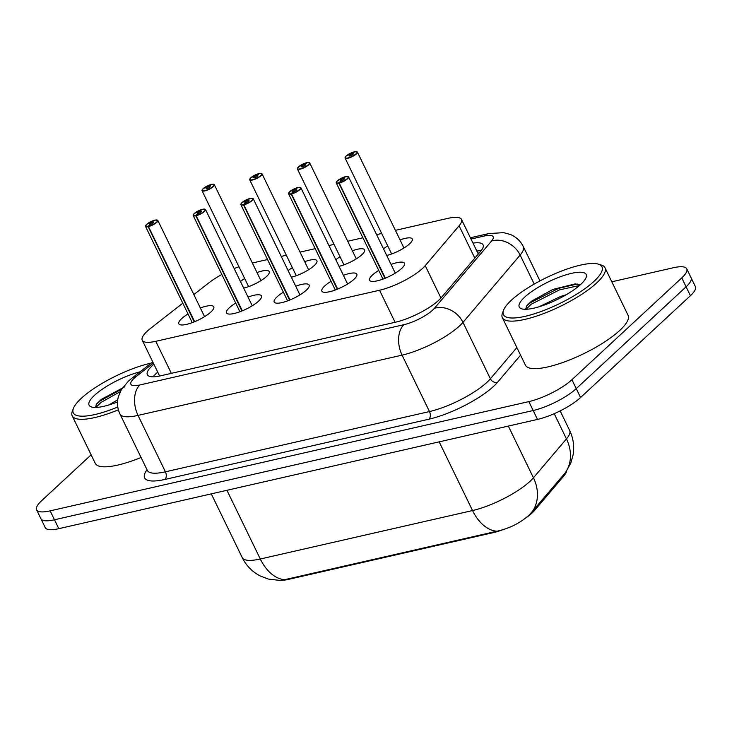 <?xml version="1.0" encoding="UTF-8"?>
<svg xmlns="http://www.w3.org/2000/svg" width="732" height="732" viewBox="0 0 732 732"><rect width="100%" height="100%" fill="white"/><g stroke="black" fill="none" stroke-linecap="round" stroke-linejoin="round"><path stroke-width="1.1" d="M383.495 248.843A18.263 4.849 154.1 0 1 387.722 245.879M400.038 239.895A18.263 4.849 154.1 0 1 412.272 238.952A18.263 4.849 154.1 0 1 409.618 243.783A18.263 4.849 154.1 0 1 386.706 255.45M335.814 259.732A18.263 4.849 154.1 0 1 340.041 256.758M352.357 250.774A18.263 4.849 154.1 0 1 364.591 249.841A18.263 4.849 154.1 0 1 361.937 254.672A18.263 4.849 154.1 0 1 339.026 266.329M288.133 270.611A18.263 4.849 154.1 0 1 292.361 267.647M304.677 261.663A18.263 4.849 154.1 0 1 316.91 260.72A18.263 4.849 154.1 0 1 314.257 265.551A18.263 4.849 154.1 0 1 291.345 277.208M240.453 281.5A18.263 4.849 154.1 0 1 244.68 278.526M256.996 272.542A18.263 4.849 154.1 0 1 269.23 271.599A18.263 4.849 154.1 0 1 266.576 276.431A18.263 4.849 154.1 0 1 243.665 288.097M391.071 264.435A19.425 5.161 154.1 0 1 404.494 263.291A19.425 5.161 154.1 0 1 401.667 268.424A19.425 5.161 154.1 0 1 382.992 279.093A19.425 5.161 154.1 0 1 369.541 280.255A19.425 5.161 154.1 0 1 372.368 275.113A19.425 5.161 154.1 0 1 378.746 270.419M343.39 275.323A19.425 5.161 154.1 0 1 356.813 274.171A19.425 5.161 154.1 0 1 353.986 279.313A19.425 5.161 154.1 0 1 335.311 289.982A19.425 5.161 154.1 0 1 321.86 291.144A19.425 5.161 154.1 0 1 324.688 286.002A19.425 5.161 154.1 0 1 331.065 281.308M295.71 286.203A19.425 5.161 154.1 0 1 309.133 285.05A19.425 5.161 154.1 0 1 306.305 290.192A19.425 5.161 154.1 0 1 287.63 300.861A19.425 5.161 154.1 0 1 274.18 302.023A19.425 5.161 154.1 0 1 277.007 296.881A19.425 5.161 154.1 0 1 283.385 292.187M248.029 297.082A19.425 5.161 154.1 0 1 261.452 295.938A19.425 5.161 154.1 0 1 258.625 301.081A19.425 5.161 154.1 0 1 239.95 311.74A19.425 5.161 154.1 0 1 226.499 312.903A19.425 5.161 154.1 0 1 229.326 307.76A19.425 5.161 154.1 0 1 235.704 303.066M200.348 307.971A19.425 5.161 154.1 0 1 213.771 306.818A19.425 5.161 154.1 0 1 210.944 311.96A19.425 5.161 154.1 0 1 192.269 322.629A19.425 5.161 154.1 0 1 178.818 323.791A19.425 5.161 154.1 0 1 181.646 318.649A19.425 5.161 154.1 0 1 188.023 313.955M182.808 303.194L150.627 328.339A34.239 9.095 -25.9 0 0 147.233 331.203A34.239 9.095 -25.9 0 0 142.255 340.261A34.239 9.095 -25.9 0 0 155.797 341.304L379.542 290.238A34.239 9.095 -25.9 0 0 425.219 265.661L459.092 225.776A34.239 9.095 -25.9 0 0 461.471 219.408A34.239 9.095 -25.9 0 0 447.92 218.365L395.408 230.351M526.271 517.588A30.817 8.18 -25.9 0 0 534.516 510.488L564.152 475.59A30.817 8.18 -25.9 0 0 566.504 471.152M281.783 580.302A30.817 8.18 -25.9 0 0 288.564 579.36L493.405 532.603A30.817 8.18 -25.9 0 0 502.234 529.941M221.833 274.491A34.239 9.095 -25.9 0 0 208.776 282.909L193.843 294.575M238.952 266.741A34.239 9.095 -25.9 0 0 234.185 268.58M381.701 233.481L376.605 234.643M362.898 237.772L347.727 241.231M334.021 244.36L328.924 245.531M315.218 248.651L300.047 252.119M286.34 255.248L281.244 256.41M267.537 259.54L252.366 262.998M284.757 579.662A39.949 25.318 77.1 0 1 260.299 559.001A45.649 12.124 -25.9 0 1 242.237 557.61C246.281 565.745 252.33 571.884 260.382 576.029L268.37 579.067L280.155 580.439L284.757 579.662L496.991 531.222C509.756 528.358 520.626 522.84 529.593 514.651L565.662 472.35L570.777 463.127L573.092 454.938C574.501 446.41 573.348 438.239 569.624 430.407L560.154 410.899M611.815 281.793L673.202 267.784A34.239 9.095 154.1 0 1 686.753 268.827A34.239 9.095 154.1 0 1 681.767 277.885L571.921 379.716L576.249 388.628A34.239 9.095 154.1 0 1 533.171 410.515L54.47 519.775A34.239 9.095 154.1 0 1 40.928 518.732A34.239 9.095 154.1 0 0 54.47 519.775L533.171 410.515A34.239 9.095 154.1 0 0 576.249 388.628L686.094 286.798L576.249 388.628L580.567 397.531A34.239 9.095 154.1 0 1 537.498 419.418L58.798 528.678A34.239 9.095 154.1 0 1 45.247 527.644L36.6 509.829A34.239 9.095 154.1 0 1 41.578 500.761L91.134 454.828M686.753 268.827L691.072 277.73A34.239 9.095 154.1 0 1 686.094 286.798A34.239 9.095 154.1 0 0 691.072 277.73L695.4 286.642A34.239 9.095 154.1 0 1 690.422 295.701L580.567 397.531M153.894 364.234A34.239 9.095 -25.9 0 0 152.311 365.643A34.239 9.095 -25.9 0 0 147.333 374.702A34.239 9.095 -25.9 0 0 160.875 375.745L395.655 322.153A34.239 9.095 -25.9 0 0 441.332 297.576L480.704 251.213A34.239 9.095 -25.9 0 0 483.083 244.845A34.239 9.095 -25.9 0 0 472.991 243.134M153.107 376.788A34.239 9.095 154.1 0 1 156.154 373.558A34.239 9.095 154.1 0 1 157.746 372.158M571.921 379.716A34.239 9.095 154.1 0 1 528.843 401.603L50.142 510.863A34.239 9.095 154.1 0 1 36.6 509.829M476.834 251.058A34.239 9.095 154.1 0 1 481.162 250.673M157.243 220.085A6.844 1.821 154.1 0 1 157.856 220.46A6.844 1.821 154.1 0 1 156.858 222.272A6.844 1.821 154.1 0 1 148.468 226.6L194.648 321.696M148.468 226.6L148.486 226.289A6.615 1.757 -25.9 0 0 156.593 222.116A6.615 1.757 -25.9 0 0 154.937 220.158A6.615 1.757 -25.9 0 0 146.601 224.395A6.615 1.757 -25.9 0 0 148.047 226.389L150.408 224.413M150.371 224.34A2.278 0.604 154.1 0 1 149.548 224.248A2.278 0.604 154.1 0 1 149.877 223.644A2.278 0.604 154.1 0 1 152.073 222.391A2.278 0.604 154.1 0 1 153.647 222.254A2.278 0.604 154.1 0 1 153.317 222.857A2.278 0.604 154.1 0 1 150.527 224.303L148.486 226.289M148.047 226.389L194.236 321.87M211.42 184.583L211.219 184.491A6.615 1.757 -25.9 0 0 203.112 188.664A6.615 1.757 -25.9 0 0 204.768 190.622A6.615 1.757 -25.9 0 0 213.094 186.386A6.615 1.757 -25.9 0 0 211.658 184.391L209.334 186.45L209.709 187.236M209.334 186.45A2.278 0.604 154.1 0 1 210.157 186.532A2.278 0.604 154.1 0 1 209.828 187.136A2.278 0.604 154.1 0 1 207.632 188.389A2.278 0.604 154.1 0 1 206.049 188.527A2.278 0.604 154.1 0 1 206.387 187.923A2.278 0.604 154.1 0 1 209.178 186.477L211.219 184.491M209.178 186.477L209.59 187.337M204.923 209.206A6.844 1.821 154.1 0 1 205.536 209.581A6.844 1.821 154.1 0 1 204.539 211.392A6.844 1.821 154.1 0 1 196.149 215.711L242.329 310.816M196.149 215.711L196.167 215.409A6.615 1.757 -25.9 0 0 204.274 211.228A6.615 1.757 -25.9 0 0 202.618 209.279A6.615 1.757 -25.9 0 0 194.291 213.506A6.615 1.757 -25.9 0 0 195.728 215.51L198.088 213.524M198.052 213.451A2.278 0.604 154.1 0 1 197.228 213.369A2.278 0.604 154.1 0 1 197.558 212.765A2.278 0.604 154.1 0 1 199.754 211.511A2.278 0.604 154.1 0 1 201.327 211.374A2.278 0.604 154.1 0 1 200.998 211.978A2.278 0.604 154.1 0 1 198.207 213.415L196.167 215.409M195.728 215.51L241.917 310.981M252.604 198.317A6.844 1.821 154.1 0 1 253.217 198.692A6.844 1.821 154.1 0 1 252.22 200.504A6.844 1.821 154.1 0 1 243.829 204.832L290.009 299.928M243.829 204.832L243.847 204.53A6.615 1.757 -25.9 0 0 251.954 200.348A6.615 1.757 -25.9 0 0 250.298 198.399A6.615 1.757 -25.9 0 0 241.972 202.627A6.615 1.757 -25.9 0 0 243.408 204.631L245.769 202.645M245.732 202.572A2.278 0.604 154.1 0 1 244.909 202.48A2.278 0.604 154.1 0 1 245.238 201.876A2.278 0.604 154.1 0 1 247.434 200.623A2.278 0.604 154.1 0 1 249.008 200.495A2.278 0.604 154.1 0 1 248.679 201.099A2.278 0.604 154.1 0 1 245.888 202.535L243.847 204.53M243.408 204.631L289.598 300.102M300.285 187.438A6.844 1.821 154.1 0 1 300.898 187.813A6.844 1.821 154.1 0 1 299.9 189.625A6.844 1.821 154.1 0 1 291.51 193.943L337.69 289.048M291.51 193.943L291.528 193.641A6.615 1.757 -25.9 0 0 299.635 189.469A6.615 1.757 -25.9 0 0 297.979 187.511A6.615 1.757 -25.9 0 0 289.652 191.747A6.615 1.757 -25.9 0 0 291.089 193.742L293.45 191.766M293.413 191.683A2.278 0.604 154.1 0 1 292.59 191.601A2.278 0.604 154.1 0 1 292.919 190.997A2.278 0.604 154.1 0 1 295.115 189.744A2.278 0.604 154.1 0 1 296.689 189.606A2.278 0.604 154.1 0 1 296.359 190.21A2.278 0.604 154.1 0 1 293.569 191.656L291.528 193.641M291.089 193.742L337.278 289.222M347.965 176.558A6.844 1.821 154.1 0 1 348.578 176.934A6.844 1.821 154.1 0 1 347.581 178.745A6.844 1.821 154.1 0 1 339.19 183.064L385.371 278.169M339.19 183.064L339.209 182.762A6.615 1.757 -25.9 0 0 347.316 178.581A6.615 1.757 -25.9 0 0 345.66 176.632A6.615 1.757 -25.9 0 0 337.333 180.859A6.615 1.757 -25.9 0 0 338.77 182.863L341.13 180.877M341.094 180.804A2.278 0.604 154.1 0 1 340.27 180.722A2.278 0.604 154.1 0 1 340.6 180.118A2.278 0.604 154.1 0 1 342.796 178.864A2.278 0.604 154.1 0 1 344.369 178.727A2.278 0.604 154.1 0 1 344.04 179.331A2.278 0.604 154.1 0 1 341.249 180.767L339.209 182.762M338.77 182.863L384.959 278.334M261.434 173.484A6.844 1.821 154.1 0 1 262.038 173.85A6.844 1.821 154.1 0 1 261.05 175.662A6.844 1.821 154.1 0 1 254.462 179.422A6.844 1.821 154.1 0 1 249.722 179.834L250.737 177.812L259.11 173.713M258.945 173.585L258.899 173.603A6.615 1.757 -25.9 0 0 250.792 177.785A6.615 1.757 -25.9 0 0 252.448 179.743A6.615 1.757 -25.9 0 0 260.775 175.506A6.615 1.757 -25.9 0 0 259.338 173.511L257.014 175.561L257.389 176.357M257.014 175.561A2.278 0.604 154.1 0 1 257.838 175.653A2.278 0.604 154.1 0 1 257.508 176.256A2.278 0.604 154.1 0 1 255.312 177.51A2.278 0.604 154.1 0 1 253.73 177.647A2.278 0.604 154.1 0 1 254.068 177.043A2.278 0.604 154.1 0 1 256.859 175.598L258.899 173.603M256.859 175.598L257.271 176.449M306.781 162.815L306.58 162.724A6.615 1.757 -25.9 0 0 298.473 166.905A6.615 1.757 -25.9 0 0 300.129 168.854A6.615 1.757 -25.9 0 0 308.456 164.627A6.615 1.757 -25.9 0 0 307.019 162.623L304.695 164.682L305.07 165.469M304.695 164.682A2.278 0.604 154.1 0 1 305.519 164.764A2.278 0.604 154.1 0 1 305.189 165.368A2.278 0.604 154.1 0 1 302.993 166.621A2.278 0.604 154.1 0 1 301.41 166.759A2.278 0.604 154.1 0 1 301.749 166.155A2.278 0.604 154.1 0 1 304.539 164.718L306.58 162.724M304.539 164.718L304.951 165.569M354.462 151.936L354.261 151.844A6.615 1.757 -25.9 0 0 346.154 156.017A6.615 1.757 -25.9 0 0 347.81 157.975A6.615 1.757 -25.9 0 0 356.136 153.738A6.615 1.757 -25.9 0 0 354.7 151.744L352.376 153.802L352.751 154.589M352.376 153.802A2.278 0.604 154.1 0 1 353.199 153.885A2.278 0.604 154.1 0 1 352.87 154.489A2.278 0.604 154.1 0 1 350.674 155.742A2.278 0.604 154.1 0 1 349.091 155.879A2.278 0.604 154.1 0 1 349.429 155.275A2.278 0.604 154.1 0 1 352.22 153.83L354.261 151.844M352.22 153.83L352.632 154.681M118.383 409.81A57.059 15.152 154.1 0 1 72.194 415.831A57.059 15.152 154.1 0 1 72.358 411.11L73.438 408.319A54.781 14.549 154.1 0 1 81.252 398.354A54.781 14.549 154.1 0 1 151.24 363.099M141.066 457.482A57.059 15.152 154.1 0 1 95.261 463.338L72.194 415.831M117.788 407.01A54.781 14.549 154.1 0 1 73.438 408.319M117.541 401.932A37.213 9.882 154.1 0 1 91.573 407.001A37.213 9.882 154.1 0 1 94.501 395.326A37.213 9.882 154.1 0 1 140.041 371.847M124.861 386.743L101.345 399.379L96.679 403.835L95.453 407.45M117.742 399.791L108.903 404.952M121.677 389.131L100.193 400.898L96.185 404.522M120.295 391.611L100.952 402.463L95.91 407.44M598.346 264.133L601.21 265.011A57.059 15.152 154.1 0 1 605.016 267.802A57.059 15.152 154.1 0 1 596.717 282.9A57.059 15.152 154.1 0 1 541.863 314.238A57.059 15.152 154.1 0 1 502.353 317.651A57.059 15.152 154.1 0 1 502.518 312.93L503.598 310.139A54.781 14.549 154.1 0 1 511.412 300.175A54.781 14.549 154.1 0 1 557.235 272.771A54.781 14.549 154.1 0 1 598.346 264.133A54.781 14.549 154.1 0 1 594.036 281.317A54.781 14.549 154.1 0 1 534.763 313.671A54.781 14.549 154.1 0 1 503.598 310.139M605.016 267.802L628.083 315.309A57.059 15.152 154.1 0 1 619.784 330.416A57.059 15.152 154.1 0 1 564.93 361.745A57.059 15.152 154.1 0 1 525.42 365.158L502.353 317.651M524.661 297.146A37.213 9.882 154.1 0 1 564.93 275.168A37.213 9.882 154.1 0 1 586.094 277.565A37.213 9.882 154.1 0 1 580.787 284.336A37.213 9.882 154.1 0 1 549.659 302.957A37.213 9.882 154.1 0 1 521.733 308.822A37.213 9.882 154.1 0 1 524.661 297.146M580.192 284.876L575.169 283.888L552.825 289.442L531.505 301.2L526.839 305.656L525.613 309.27M566.147 294.786L560.941 296.304L539.063 306.772M577.264 284.016L558.736 288.307L530.352 302.719L526.345 306.342M579.479 285.507L559.504 289.872L531.112 304.283L526.07 309.261M564.152 475.59L563.695 474.656M534.516 510.488L534.058 509.554M493.405 532.603L493.121 532.027M288.564 579.36L288.289 578.774M171.361 373.347L155.797 341.304M474.812 258.158L459.092 225.776M440.938 298.034L425.219 265.661M395.106 322.281L379.542 290.238M496.991 531.222A39.949 25.318 -102.9 0 1 472.533 510.552A45.649 12.124 -25.9 0 0 529.968 481.372A45.649 12.124 -25.9 0 0 533.436 477.786L566.458 438.907A45.649 12.124 -25.9 0 0 569.624 430.407M565.122 473A39.949 32.977 -139.7 0 0 566.458 438.907L554.216 413.69M531.99 512.043A39.949 32.977 -139.7 0 0 533.436 477.786L508.328 426.079M226.938 490.303L260.299 559.001L472.533 510.552L439.182 441.863M537.498 419.418L528.843 401.603M58.798 528.678L50.142 510.863M690.422 295.701L681.767 277.885M153.354 363.109L136.463 376.303A22.829 6.057 -25.9 0 0 134.203 378.215A22.829 6.057 -25.9 0 0 139.913 384.95L403.963 324.679A22.829 6.057 -25.9 0 0 432.685 310.084A22.829 6.057 -25.9 0 0 434.415 308.291L491.575 240.993A22.829 6.057 -25.9 0 0 484.127 236.052L471.005 239.044M539.969 280.905L523.298 246.574A45.649 12.124 154.1 0 1 520.132 255.075L462.981 322.373A45.649 12.124 154.1 0 1 459.504 325.95A45.649 12.124 154.1 0 1 402.078 355.139L138.028 415.401A45.649 12.124 154.1 0 1 119.966 414.019L147.361 470.438A45.649 12.124 -25.9 0 0 165.423 471.82L429.474 411.558A45.649 12.124 -25.9 0 0 486.899 382.369A45.649 12.124 -25.9 0 0 490.376 378.792L516.884 347.572M520.571 355.157L497.513 382.305A51.359 13.643 154.1 0 1 428.998 419.171L164.947 479.433A5.71 3.614 77.1 0 0 165.423 471.82L138.028 415.401A22.829 14.466 -102.9 0 1 139.913 384.95M497.513 382.305A5.71 4.712 40.3 0 1 490.376 378.792L462.981 322.373A22.829 18.84 -139.7 0 0 434.415 308.291M164.947 479.433A51.359 13.643 154.1 0 1 147.031 469.761M403.963 324.679A22.829 14.466 -102.9 0 0 402.078 355.139L429.474 411.558A5.71 3.614 77.1 0 1 428.998 419.171M491.575 240.993A22.829 18.84 -139.7 0 1 520.132 255.075L534.223 284.071M484.127 236.052A22.829 14.466 -102.9 0 1 488.656 233.6L470.383 237.763M136.463 376.303A22.829 13.816 -128 0 0 132.025 378.105L152.768 361.91M148.02 226.7A6.844 1.821 154.1 0 1 145.531 226.444A6.844 1.821 154.1 0 1 145.622 225.731M213.753 184.363A6.844 1.821 154.1 0 1 214.357 184.739A6.844 1.821 154.1 0 1 213.369 186.55A6.844 1.821 154.1 0 1 206.781 190.311A6.844 1.821 154.1 0 1 202.041 190.713A6.844 1.821 154.1 0 1 202.124 190.009M195.7 215.812A6.844 1.821 154.1 0 1 193.211 215.556A6.844 1.821 154.1 0 1 193.303 214.851M243.381 204.933A6.844 1.821 154.1 0 1 240.892 204.676A6.844 1.821 154.1 0 1 240.984 203.963M291.062 194.053A6.844 1.821 154.1 0 1 288.573 193.797A6.844 1.821 154.1 0 1 288.664 193.083M338.742 183.165A6.844 1.821 154.1 0 1 336.253 182.909A6.844 1.821 154.1 0 1 336.345 182.204M296.286 275.726L249.722 179.834A6.844 1.821 154.1 0 1 249.804 179.12M309.114 162.595A6.844 1.821 154.1 0 1 309.718 162.971A6.844 1.821 154.1 0 1 308.73 164.782A6.844 1.821 154.1 0 1 302.142 168.543A6.844 1.821 154.1 0 1 297.402 168.955A6.844 1.821 154.1 0 1 297.485 168.241M356.795 151.716A6.844 1.821 154.1 0 1 357.408 152.091A6.844 1.821 154.1 0 1 356.411 153.903A6.844 1.821 154.1 0 1 349.823 157.664A6.844 1.821 154.1 0 1 345.083 158.066A6.844 1.821 154.1 0 1 345.165 157.362M479.35 252.824L477.831 253.107M159.613 376.01L142.255 340.261M478.298 254.059L461.471 219.408M242.237 557.61L211.283 493.871M132.025 378.105L128.301 381.271L121.265 389.817L118.392 396.607C116.809 402.6 117.34 408.401 119.966 414.019M147.635 470.905L147.361 470.438M523.298 246.574C520.479 240.984 516.197 236.958 510.442 234.505L503.598 232.639L488.656 233.6M204.567 316.654L157.856 220.46L155.367 220.058L146.546 224.422L145.531 226.444L192.242 322.638M248.606 286.615L202.041 190.713L203.057 188.7L211.264 184.464M211.704 184.363L214.357 184.739L260.921 280.63M252.247 305.775L205.536 209.581L203.048 209.169L194.227 213.543L193.211 215.556L239.922 311.75M299.928 294.886L253.217 198.692L250.728 198.29L241.908 202.654L240.892 204.676L287.603 300.87M347.608 284.007L300.898 187.813L298.409 187.41L289.588 191.775L288.573 193.797L335.283 289.991M395.289 273.127L348.578 176.934L346.09 176.522L337.269 180.895L336.253 182.909L382.964 279.102M259.384 173.484L262.038 173.85L308.602 269.751M343.967 264.847L297.402 168.955L298.418 166.933L306.626 162.696M307.065 162.595L309.718 162.971L356.283 258.863M391.647 253.967L345.083 158.066L346.099 156.053L354.306 151.817M354.745 151.716L357.408 152.091L403.963 247.983"/></g></svg>
